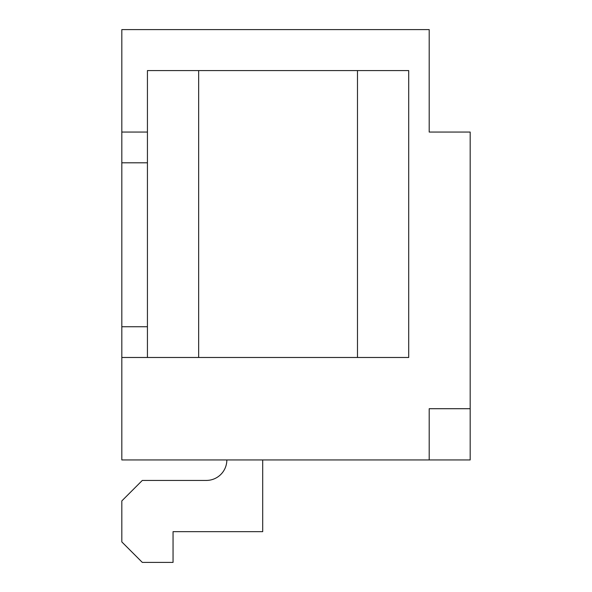 <?xml version="1.0" encoding="UTF-8"?>
<svg xmlns="http://www.w3.org/2000/svg" width="592" height="592" viewBox="0 0 592 592"><rect width="100%" height="100%" fill="white"/><g stroke="black" fill="none" stroke-linecap="round" stroke-linejoin="round"><path stroke-width="0.89" d="M121.819 357.479L121.819 29.6L429.2 29.6L429.2 132.06L470.181 132.06L470.181 408.709L429.2 408.709L429.2 459.94L121.819 459.94L121.819 357.479L408.709 357.479L408.709 70.581L147.43 70.581L147.43 357.479M470.181 408.709L470.181 459.94L429.2 459.94M429.2 50.091L429.2 132.06M206.349 480.43A20.491 20.491 0 0 0 226.84 459.94A20.491 20.491 0 0 1 206.349 480.43A20.491 20.491 0 0 0 226.84 459.94A20.491 20.491 0 0 1 206.349 480.43A20.491 20.491 0 0 0 226.84 459.94A20.491 20.491 0 0 1 206.349 480.43A20.491 20.491 0 0 0 226.84 459.94A20.491 20.491 0 0 1 206.349 480.43A20.491 20.491 0 0 0 226.84 459.94A20.491 20.491 0 0 1 206.349 480.43A20.491 20.491 0 0 0 226.84 459.94A20.491 20.491 0 0 1 206.349 480.43A20.491 20.491 0 0 0 226.84 459.94A20.491 20.491 0 0 1 206.349 480.43L142.309 480.43L121.819 500.921L121.819 541.909L142.309 562.4L173.049 562.4L173.049 531.66L262.7 531.66L262.7 459.94M357.479 357.479L357.479 70.581M198.66 357.479L198.66 70.581M121.819 132.06L147.43 132.06M121.819 326.74L147.43 326.74M121.819 162.8L147.43 162.8"/></g></svg>
